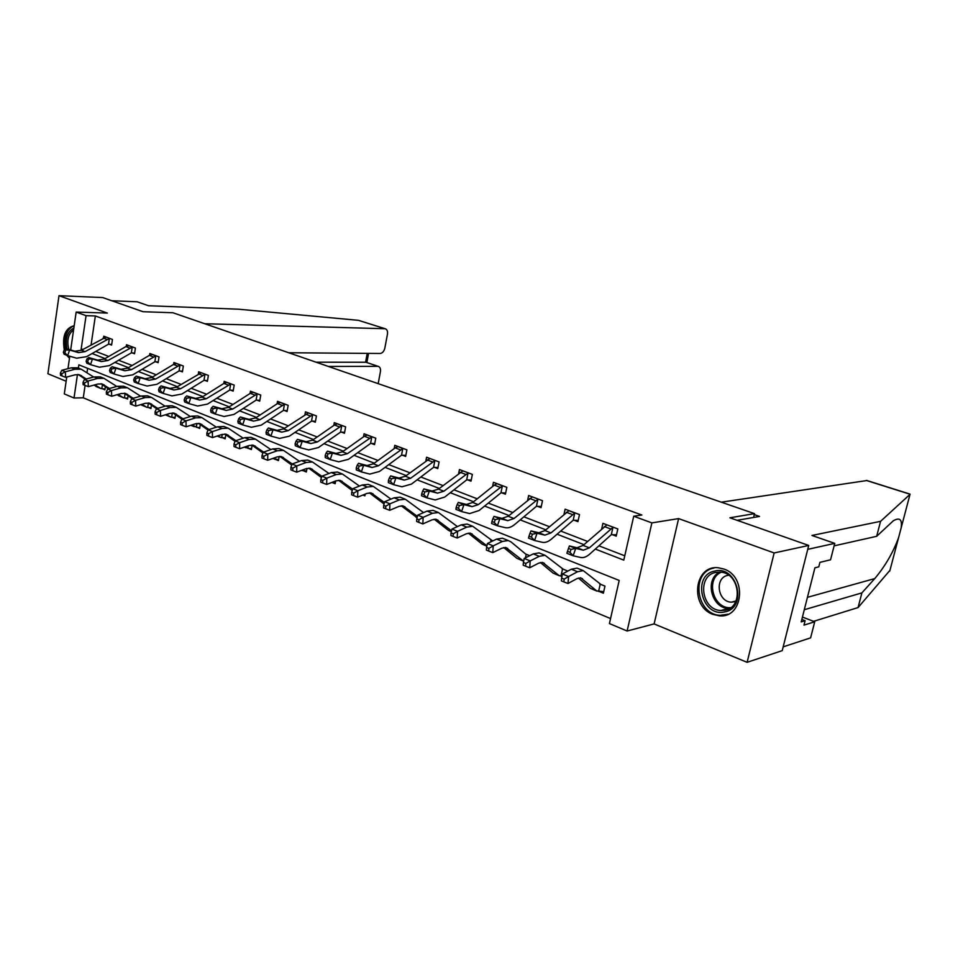 <?xml version="1.0" encoding="UTF-8"?>
<svg xmlns="http://www.w3.org/2000/svg" width="958" height="958" viewBox="0 0 958 958"><rect width="100%" height="100%" fill="white"/><g stroke="black" fill="none" stroke-linecap="round" stroke-linejoin="round"><path stroke-width="1.44" d="M712.944 614.377L719.135 615.79C743.168 618.76 747.539 576.572 723.865 569.028L718.452 567.795C694.251 564.573 689.437 606.282 712.944 614.377M85.106 385.403L83.274 397.798L74.017 398.001L64.306 393.918L66.761 377.033M753.563 517.464L754.497 513.644L172.931 312.751L142.993 311.709L102.686 297.555L59.001 295.687L47.9 373.728L66.15 381.26M754.497 513.644L729.912 517.787L808.72 545.449L782.231 650.638L747.108 662.313L774.148 552.958L678.623 518.601L651.883 522.888L627.107 631.011L609.42 623.562L619.191 580.44L78.867 364.842L78.388 368.088M678.623 518.601L654.11 623.921L747.108 662.313M654.11 623.921L627.107 631.011M83.274 397.798L610.545 618.569M808.72 545.449L774.148 552.958M87.621 368.339L87.01 372.458M599.397 591.553L603.384 593.182L604.977 586.104L599.66 583.949M588.775 586.895L589.505 587.517M567.028 571.507L567.172 570.812L561.987 568.717M529.726 555.676L525.643 554.023M493.011 540.827L490.544 539.833M457.601 526.505L456.655 526.122M395.714 507.764L394.888 508.111M365.214 494.1L364.89 495.861L362.878 495.046M335.671 480.976L335.156 483.73L332.115 482.497M307.003 468.39L306.356 471.983L303.423 470.785M279.185 456.439L278.455 460.594L275.605 459.433M252.146 445.231L251.403 449.553L244.793 446.991M225.837 434.776L225.154 438.848L222.472 437.746M200.306 424.622L199.683 428.454L191.816 424.969M175.53 414.742L174.955 418.359L172.416 417.329M151.46 405.138L150.933 408.551L148.466 407.557M128.085 395.81L127.582 399.031L125.199 398.049M105.356 386.721L104.889 389.774L102.566 388.816M595.313 549.066L623.79 560.131L633.729 516.23L641.824 515.009L95.357 315.96L91.094 344.808M95.764 351.418L108.781 356.448M118.588 360.244L132.18 365.489M142.083 369.321L156.262 374.794M166.261 378.661L181.074 384.386M191.157 388.277L206.641 394.265M216.819 398.193L232.998 404.444M243.26 408.407L260.169 414.946M270.539 418.945L288.226 425.783M298.68 429.819L317.17 436.968M327.732 441.051L347.083 448.524M357.729 452.643L377.991 460.463M388.744 464.618L409.952 472.809M420.801 477L443.015 485.586M453.96 489.813L477.24 498.819M488.293 503.082L512.698 512.518M523.846 516.817L549.449 526.708M560.693 531.055L587.577 541.438M598.906 545.821L624.76 555.808M612.162 534.6L616.21 536.133L617.826 528.936L602.917 523.343L601.684 528.852M574.034 520.17L577.937 521.643L579.494 514.566L565.112 509.177L564.023 514.195M537.27 506.243L541.03 507.668L542.515 500.699L528.648 495.502L527.678 500.1M505.656 493.023L501.729 492.807L505.417 494.184L506.842 487.323L493.442 482.305L492.58 486.52M467.504 479.826L471.013 481.156L472.378 474.402L459.445 469.552L458.666 473.432M434.381 467.288L437.77 468.57L439.087 461.924L426.585 457.229L425.879 460.81M402.348 455.158L405.641 456.403L406.899 449.853L394.804 445.314L394.169 448.631M374.734 443.674L371.321 443.422L374.542 444.632L375.764 438.177L364.064 433.782L363.489 436.86M341.383 432.07L344.461 433.244L345.634 426.873L334.294 422.622L333.779 425.472M315.469 421.328L312.284 421.077L315.314 422.203L316.439 415.94L305.458 411.82L304.991 414.467M287.232 410.671L284.143 410.419L287.077 411.509L288.166 405.33L277.521 401.342L277.101 403.809M256.912 400.085L259.714 401.151L260.756 395.055L250.445 391.187L250.05 393.487M230.447 390.074L233.165 391.104L234.183 385.092L224.172 381.332L223.813 383.487M204.773 380.35L207.407 381.344L208.389 375.416L198.665 371.776L198.342 373.788M179.853 370.914L182.415 371.884L183.349 366.028L173.913 362.495L173.614 364.375M158.238 361.992L155.591 361.741L158.13 362.687L159.04 356.915L149.867 353.478L149.592 355.25M132.12 352.843L134.539 353.753L135.413 348.053L126.504 344.712L126.252 346.377M109.26 344.185L111.607 345.072L112.457 339.455L103.799 336.198L103.56 337.767M70.676 349.993L76.173 312.057L107.32 313.074L59.001 295.687M76.173 312.057L86.064 315.673L81.143 349.275L82.364 349.742M95.357 315.96L86.064 315.673M633.729 516.23L651.883 522.888M67.97 368.698L69.766 356.232M77.454 374.494L74.017 398.001M92.088 353.526L105.093 358.579M114.9 362.387L128.48 367.668M138.383 371.512L152.561 377.021M162.549 380.901L177.362 386.661M187.445 390.577L202.928 396.588M213.095 400.552L229.273 406.839M239.548 410.826L256.457 417.389M266.815 421.424L284.502 428.298M294.956 432.357L313.458 439.542M324.008 443.65L343.359 451.17M354.017 455.301L374.279 463.181M385.032 467.36L406.252 475.599M417.101 479.814L439.327 488.46M450.272 492.711L473.563 501.764M484.616 506.052L509.045 515.548M520.194 519.883L545.821 529.834M557.065 534.205L583.961 544.659M83.166 349.287L81.143 349.275M74.197 325.72C65.336 327.995 62.03 336.066 64.306 349.909M66.713 355.238L69.479 358.268M606.929 524.852L583.111 545.413L577.075 547.748L569.411 545.94L575.698 548.407L573.147 555.784L580.811 557.508C583.614 558.011 586.643 556.826 589.9 553.94L611.3 534.696L612.94 527.415L589.362 547.844L583.338 550.191L575.698 548.407L571.016 549.401L568.501 548.419L567.483 551.365L569.998 552.359L571.016 549.401M612.94 527.415L613.767 527.415M616.509 534.78L611.3 534.696M569.998 552.359L573.147 555.784L566.873 553.293L567.483 551.365M569.411 545.94L568.501 548.419M603.732 591.637L596.642 590.882L580.776 577.878L576.944 578.644L567.998 583.482L563.903 581.925L564.142 579.135L561.639 578.117L561.4 580.895L563.903 581.925M561.639 578.117L562.358 573.986L568.597 576.524L577.554 571.734L583.242 570.621L600.977 584.488M562.358 573.986L571.327 569.22L577.027 568.118L578.907 568.884M596.954 591.122L590.523 588.38L578.404 578.021M598.582 591.505L600.187 584.344M564.142 579.135L568.597 576.524L567.998 583.482M714.68 571.076C737.528 564.885 748.054 608.294 724.487 611.958C701.711 617.467 691.652 575.147 714.68 571.076M724.871 610.246C743.947 607.492 739.768 572.692 720.308 572.13L715.782 572.417C696.789 575.602 701.352 610.114 720.847 610.509L724.871 610.246M728.667 575.231L727.829 575.375C714.381 577.59 717.566 601.911 731.361 602.175L735.732 601.564M713.95 568.058C690.395 572.082 696.107 614.868 720.32 615.323L728.116 614.174M67.012 348.928C65.084 339.431 66.976 332.677 72.688 328.678L73.826 328.259M74.161 325.959L72.281 326.57C65.97 330.905 63.731 338.366 65.551 348.963M68.736 355.933L69.659 357.023M73.598 329.839C68.174 333.983 66.593 340.521 68.832 349.454M804.301 609.719L861.889 592.894L858.057 607.576L889.946 570.345M861.889 592.894L874.762 578.584C885.096 566.286 893.036 552.682 898.556 537.737L901.155 527.918C902.364 519.476 899.766 517.092 893.347 520.769L876.654 536.312L834.119 545.856M910.016 494.364L880.57 521.332L811.941 535.462L834.753 543.366L830.55 559.795L819.928 562.358L818.791 566.849L814.923 567.807L801.211 621.874L805.115 620.688L803.99 625.119L814.719 621.778L802.433 617.072M814.719 621.778L810.612 637.86L783.177 646.854L807.738 549.353L834.753 543.366M858.057 607.576L813.57 621.347M721.302 502.184L866.942 480.533M880.57 521.332L876.654 536.312M737.073 520.302L759.526 516.434L754.257 514.602M805.115 620.688L801.834 619.431M288.729 352.748L380.158 353.478C382.446 353.167 384.014 351.358 384.853 348.077L387.439 334.27C387.834 331.288 387.116 329.456 385.26 328.774L359.094 320.535M358.053 320.295L238.494 309.206L148.538 305.734L137.138 301.782L111.751 300.74M378.182 383.655L380.41 371.728C380.805 368.854 380.11 367.082 378.326 366.411L366.363 362.387M328.378 366.447L377.751 366.339M204.773 323.744L384.781 328.714M316.056 362.196L365.573 362.244L367.213 353.37M574.752 513.093L568.968 510.638L544.97 530.564L538.839 532.78L531.007 530.888L537.067 533.259L534.564 540.504L542.396 542.324C545.27 542.863 548.335 541.737 551.616 538.935L573.183 520.254L574.752 513.093L550.982 532.911L544.874 535.139L537.067 533.259L532.42 534.229L530.002 533.271L528.996 536.169L531.427 537.127L532.42 534.229M578.225 520.362L573.183 520.254M531.427 537.127L534.564 540.504L528.517 538.109L528.996 536.169M531.007 530.888L530.002 533.271M532.385 496.903L508.183 516.254L501.992 518.362L494.005 516.386L499.837 518.673L497.394 525.786L505.381 527.69C508.303 528.253 511.416 527.187 514.709 524.481L536.42 506.327L537.917 499.274L513.991 518.518L507.812 520.637L499.837 518.673L495.238 519.595L492.903 518.685L491.921 521.523L494.256 522.445L495.238 519.595M537.917 499.274L538.743 499.286M541.294 506.459L536.42 506.327M494.256 522.445L497.394 525.786L491.562 523.475L491.921 521.523M494.005 516.386L492.903 518.685M561.963 576.225L559.005 575.519L542.635 562.43L538.743 563.124L529.702 567.759L525.619 566.202L525.81 563.46L523.403 562.478L523.212 565.22L525.619 566.202M523.403 562.478L524.194 558.454L530.217 560.909L539.282 556.311L545.054 555.293L563.316 569.256M524.194 558.454L533.271 553.892L539.055 552.898L540.995 553.664M559.328 575.746L553.089 573.1L540.372 562.502M560.981 576.165L562.526 569.112M525.81 563.46L530.217 560.909L529.702 567.759M525.679 554.059L511.045 541.917L508.243 540.528L502.375 541.45L493.226 545.856L492.783 552.61L488.712 551.066L488.891 548.359L486.568 547.413L486.401 550.108L488.712 551.066M523.655 561.22L505.872 547.533L501.932 548.168L492.783 552.61M486.568 547.413L487.418 543.497L496.591 539.115L502.459 538.216L504.435 539.007M487.418 543.497L493.226 545.856L488.891 548.359M523.02 560.921L516.985 558.358L503.716 547.545M525.463 557.819L526.193 554.419M502.375 485.946L497.034 483.658L494.28 485.143L472.701 502.459L466.45 504.447L458.319 502.399L463.947 504.615L461.552 511.584L469.671 513.572L479.108 510.518L500.926 492.879L502.375 485.946L478.305 504.638L472.054 506.65L463.947 504.615L459.397 505.501L457.134 504.615L456.176 507.405L458.427 508.303L459.397 505.501M458.427 508.303L461.552 511.584L455.924 509.357L456.176 507.405M501.729 492.807L500.926 492.879M458.319 502.399L457.134 504.615M462.93 470.857L438.453 489.131L432.142 491.023L423.891 488.903L429.328 491.035L426.981 497.897L435.219 499.944L444.74 497.058L466.666 479.898L468.043 473.06L443.865 491.226L437.555 493.142L429.328 491.035L424.813 491.897L422.634 491.047L421.7 493.789L423.867 494.651L424.813 491.897M468.043 473.06L468.869 473.084M471.24 480.054L466.666 479.898M423.867 494.651L426.981 497.897L421.544 495.753L421.7 493.789M423.891 488.903L422.634 491.047M429.95 458.487L405.378 476.258L399.007 478.054L390.66 475.886L395.905 477.934L393.594 484.676L401.953 486.796L411.545 484.041L433.543 467.348L434.872 460.618L410.599 478.293L404.24 480.102L395.905 477.934L391.427 478.772L389.331 477.946L388.397 480.641L390.505 481.467L391.427 478.772M434.872 460.618L435.686 460.642M437.986 467.516L433.543 467.348M390.505 481.467L393.594 484.676L388.349 482.604L388.397 480.641M390.66 475.886L389.331 477.946M451.05 532.888L450.907 535.546L453.134 536.468L453.278 533.798L451.05 532.888L451.96 529.067L457.553 531.343L466.797 527.116L472.725 526.277L491.909 540.384M486.915 545.809L470.414 533.163L466.414 533.738L457.182 538.013L453.134 536.468M451.96 529.067L461.205 524.864L467.157 524.05L469.169 524.852M486.844 546.156L482.125 544.132L468.342 533.127M490.771 541.893L491.119 540.228M453.278 533.798L457.553 531.343L457.182 538.013M451.541 530.804L436.177 519.296L432.13 519.811L422.837 523.918L418.814 522.373L418.933 519.751L416.766 518.865L416.658 521.487L418.814 522.373M416.766 518.865L417.736 515.141L427.052 511.105L433.064 510.375L435.112 511.189M417.736 515.141L423.137 517.344L432.453 513.284L438.453 512.53L457.421 526.589M451.338 531.654L448.44 530.385L434.202 519.212M418.933 519.751L423.137 517.344L422.837 523.918M417.413 516.386L403.114 505.908L399.031 506.363L389.678 510.303L385.667 508.77L385.763 506.183L383.679 505.333L383.583 507.92L385.667 508.77M383.679 505.333L384.697 501.705L394.073 497.825L400.145 497.166L402.216 497.992M384.697 501.705L389.918 503.824L399.282 499.92L405.342 499.25L423.568 512.614M417.077 517.679L401.222 505.788M385.763 506.183L389.918 503.824L389.678 510.303M402.803 448.595L398.049 446.548L395.211 447.877L373.404 463.816L366.998 465.528L358.543 463.301L363.621 465.289L361.358 471.911L369.812 474.09L379.464 471.468L401.522 455.218L402.803 448.595L378.458 465.78L372.063 467.504L363.621 465.289L359.178 466.091L357.154 465.289L356.244 467.947L358.28 468.737L359.178 466.091M405.833 455.397L401.522 455.218M358.28 468.737L361.358 471.911L356.292 469.911L356.244 467.947M358.543 463.301L357.154 465.289M384.469 502.531L371.153 492.963L367.046 493.37L357.645 497.154L353.658 495.633L353.73 493.083L351.706 492.256L351.646 494.807L353.658 495.633M351.706 492.256L352.772 488.712L362.196 484.988L368.315 484.401L370.423 485.239M352.772 488.712L357.813 490.771L367.237 487.011L373.345 486.413L390.972 499.106M384.062 503.968L369.357 492.807M353.73 493.083L357.813 490.771L357.645 497.154M371.776 436.956L367.189 434.98L364.327 436.261L342.497 451.793L336.054 453.421L327.516 451.134L332.414 453.05L330.187 459.577L338.725 461.804L348.437 459.313L370.542 443.482L371.776 436.956L347.383 453.685L340.94 455.337L332.414 453.05L328.019 453.829L326.055 453.062L325.169 455.673L327.121 456.439L328.019 453.829M327.121 456.439L330.187 459.577L325.289 457.637L325.169 455.673M371.321 443.422L370.542 443.482M327.516 451.134L326.055 453.062M365.094 494.759L363.765 494.687M352.64 489.179L340.258 480.437L336.114 480.796L326.666 484.449L322.714 482.94L322.75 480.413L320.81 479.611L320.762 482.137L322.714 482.94M320.81 479.611L321.912 476.162L331.384 472.569L337.539 472.054L339.671 472.905M321.912 476.162L326.798 478.15L336.258 474.533L342.413 474.006L359.454 486.077M352.233 490.52L338.533 480.269M322.75 480.413L326.798 478.15L326.666 484.449M341.743 425.687L337.324 423.783L334.45 425.017L312.583 440.153L306.105 441.698L297.495 439.363L302.237 441.231L300.046 447.637L308.668 449.913L318.427 447.554L340.557 432.13L341.743 425.687L317.314 441.985L310.835 443.554L302.237 441.231L297.878 441.973L295.986 441.231L295.112 443.794L297.004 444.548L297.878 441.973M344.629 432.321L340.557 432.13M297.004 444.548L300.046 447.637L295.315 445.757L295.112 443.794M297.495 439.363L295.986 441.231M335.348 482.676L331.791 482.473M321.864 476.306L310.368 468.33L306.189 468.642L296.717 472.162L292.777 470.653L292.801 468.163L290.921 467.384L290.897 469.875L292.777 470.653M290.921 467.384L292.07 464.019L301.566 460.559L307.769 460.103L309.925 460.966M292.07 464.019L296.788 465.935L306.285 462.463L312.476 461.995L328.965 473.491M321.469 477.551L308.716 468.139M292.801 468.163L296.788 465.935L296.717 472.162M308.416 412.922L283.628 428.885L277.125 430.358L268.444 427.986L273.042 429.783L270.886 436.094L279.568 438.417L289.376 436.165L311.518 421.125L312.655 414.778L288.202 430.657L281.712 432.154L273.042 429.783L268.719 430.513L266.887 429.783L266.025 432.309L267.857 433.04L268.719 430.513M312.655 414.778L313.458 414.814M267.857 433.04L270.886 436.094L266.3 434.273L266.025 432.309M312.284 421.077L311.518 421.125M268.444 427.986L266.887 429.783M306.548 470.977L301.339 470.45M292.214 463.959L281.424 456.607L277.233 456.882L267.725 460.259L263.809 458.762L263.821 456.307L261.989 455.553L261.989 458.02L263.809 458.762M261.989 455.553L263.187 452.26L272.707 448.931L278.934 448.536L281.113 449.41M263.187 452.26L267.749 454.116L277.269 450.775L283.496 450.368L299.459 461.325M291.711 465.061L279.844 456.403M302.632 470.701L302.764 469.911M263.821 456.307L267.749 454.116L267.725 460.259M284.478 404.216L280.371 402.42L277.461 403.569L255.582 417.963L249.056 419.376L240.326 416.958L244.769 418.706L242.661 424.909L251.403 427.28L261.235 425.136L283.376 410.467L284.478 404.216L260.013 419.7L253.499 421.113L244.769 418.706L240.494 419.412L238.71 418.706L237.871 421.197L239.644 421.891L240.494 419.412M239.644 421.891L242.661 424.909L238.219 423.149L237.871 421.197M284.143 410.419L283.376 410.467M240.326 416.958L238.71 418.706M278.622 459.624L272.539 458.547M263.618 452.116L253.391 445.242L249.188 445.482L239.656 448.739L235.764 447.254L235.752 444.823L233.992 444.105L234.003 446.524L235.764 447.254M233.992 444.105L235.213 440.884L244.757 437.674L251.02 437.339L253.199 438.213M235.213 440.884L239.632 442.68L249.176 439.459L255.427 439.111L270.875 449.577M262.923 452.99L251.882 445.039M274.814 459.349L275.114 457.637M235.752 444.823L239.632 442.68L239.656 448.739M257.163 393.966L253.199 392.229L250.266 393.343L228.399 407.389L221.861 408.731L213.083 406.288L217.382 407.976L215.311 414.084L224.1 416.49L233.956 414.443L256.109 400.133L257.163 393.966L232.698 409.066L226.172 410.419L217.382 407.976L213.143 408.659L211.419 407.976L210.592 410.419L212.317 411.102L213.143 408.659M259.846 400.336L256.109 400.133M212.317 411.102L215.311 414.084L211.011 412.383L210.592 410.419M213.083 406.288L211.419 407.976M251.559 448.619L248.577 448.416M235.907 440.644L226.232 434.237L222.005 434.441L212.472 437.59L208.605 436.106L208.569 433.711L206.856 433.004L206.892 435.399L208.605 436.106M206.856 433.004L208.114 429.855L217.67 426.765L223.956 426.478L226.16 427.364M208.114 429.855L212.401 431.603L221.957 428.489L228.232 428.202L243.2 438.201M235.045 441.339L224.795 434.034M247.847 448.344L248.29 445.793M208.569 433.711L212.401 431.603L212.472 437.59M230.662 384.026L226.842 382.35L223.897 383.428L202.054 397.139L195.504 398.408L186.678 395.929L190.846 397.57L188.81 403.593L197.647 406.024L207.515 404.084L229.645 390.11L230.662 384.026L206.221 398.767L199.671 400.049L190.846 397.57L186.654 398.229L184.978 397.57L184.164 399.977L185.828 400.636L186.654 398.229M233.297 390.325L229.645 390.11M185.828 400.636L188.81 403.593L184.631 401.941L184.164 399.977M186.678 395.929L184.978 397.57M225.298 437.95L220.783 437.519L217.897 435.794M209.06 429.555L199.899 423.58L195.66 423.747L186.115 426.777L182.271 425.304L182.224 422.933L180.571 422.25L180.607 424.622L182.271 425.304M180.571 422.25L181.852 419.173L191.42 416.191L197.719 415.952L199.935 416.85M173.051 413.006L181.864 419.173L186.008 420.861L195.576 417.868L201.863 417.616L216.364 427.196M208.03 430.07L198.522 423.352M221.693 437.662L222.244 434.369M182.224 422.933L186.008 420.861L186.115 426.777M201.288 372.758L176.488 387.2L169.937 388.409L161.076 385.894L165.123 387.487L163.111 393.415L171.985 395.882L181.876 394.037L203.982 380.386L204.964 374.386L180.535 388.768L173.985 389.99L165.123 387.487L160.956 388.122L159.339 387.487L158.537 389.858L160.154 390.505L160.956 388.122M204.964 374.386L205.742 374.422M207.539 380.601L203.982 380.386M160.154 390.505L163.111 393.415L159.064 391.81L158.537 389.858M161.076 385.894L159.339 387.487M199.827 427.591L197.025 427.376M183.026 418.802L174.356 413.221L170.105 413.365L160.561 416.287L156.741 414.826L156.681 412.479L155.076 411.82L155.136 414.155L156.741 414.826M155.076 411.82L156.382 408.815L165.95 405.929L172.26 405.749L174.5 406.635M156.382 408.815L160.417 410.455L169.985 407.557L176.296 407.366L190.343 416.526M194.39 426.741L190.774 425.292M196.294 427.304L196.929 423.436M156.681 412.479L160.417 410.455L160.561 416.287M180.008 365.022L176.428 363.453L173.482 364.459L151.687 377.548L145.125 378.697L136.228 376.159L140.167 377.703L138.192 383.547L147.089 386.038L156.992 384.278L179.062 370.938L180.008 365.022L155.615 379.069L149.053 380.23L140.167 377.703L136.036 378.326L134.467 377.703L133.677 380.039L135.246 380.661L136.036 378.326M182.523 371.165L179.062 370.938M135.246 380.661L138.192 383.547L134.264 381.991L133.677 380.039M136.228 376.159L134.467 377.703M175.086 417.532L170.728 417.077L166.512 414.467M157.771 408.395L149.568 403.186L145.317 403.294L135.761 406.108L131.976 404.659L131.905 402.348L130.336 401.713L130.408 404.013L131.976 404.659M130.336 401.713L131.677 398.756L141.245 395.977L147.568 395.834L149.807 396.732M131.677 398.756L135.581 400.348L145.161 397.558L151.472 397.402L165.087 406.192M169.734 416.67L165.399 414.802M156.645 408.731L148.322 402.959M171.65 417.233L172.332 412.994M131.905 402.348L135.581 400.348L135.761 406.108M155.771 355.933L152.322 354.412L149.352 355.382L127.606 368.171L121.043 369.273L112.122 366.722L115.942 368.207L113.99 373.967L122.923 376.482L132.827 374.806L154.861 361.777L155.771 355.933L131.426 369.656L124.863 370.77L115.942 368.207L111.858 368.818L110.326 368.219L109.547 370.518L111.08 371.117L111.858 368.818M111.08 371.117L113.99 373.967L110.182 372.458L109.547 370.518M155.591 361.741L154.861 361.777M112.122 366.722L110.326 368.219M151.053 407.761L146.79 407.306L141.952 404.288M133.258 398.3L125.51 393.439L121.247 393.51L111.703 396.241L107.943 394.792L107.847 392.517L106.338 391.894L106.422 394.169L107.943 394.792M106.338 391.894L107.691 388.996L117.259 386.314L123.582 386.218L125.833 387.116M107.691 388.996L111.487 390.541L121.055 387.846L127.378 387.739L140.587 396.169M145.784 406.887L140.874 404.599M132.168 398.612L124.312 393.211M147.7 407.461L148.394 403.019M107.847 392.517L111.487 390.541L111.703 396.241M132.228 347.107L128.887 345.622L125.917 346.568L104.218 359.07L97.656 360.124L88.723 357.538L92.423 358.999L90.507 364.663L99.452 367.213L109.356 365.609L131.342 352.867L132.228 347.107L107.931 360.519L101.368 361.573L92.423 358.999L86.891 358.999L86.124 361.262L87.609 361.849L88.376 359.585M134.647 353.095L131.342 352.867M87.609 361.849L90.507 364.663L86.807 363.202L86.124 361.262M88.723 357.538L86.891 358.999M127.701 398.265L123.51 397.798L118.109 394.409M109.463 388.505L102.135 383.966L97.872 384.014L88.328 386.649L84.591 385.212L84.496 382.961L83.023 382.362L83.118 384.601L84.591 385.212M83.023 382.362L84.4 379.524L93.956 376.937L100.291 376.877L102.542 377.775M84.4 379.524L88.088 381.021L97.644 378.422L103.979 378.35L116.792 386.445M122.504 397.39L117.068 394.708M108.41 388.804L100.997 383.751M124.432 397.965L125.079 393.738M84.496 382.961L88.088 381.021L88.328 386.649M106.134 337.072L81.502 350.233L74.94 351.227L65.982 348.628L69.587 350.041L67.695 355.634L76.664 358.196L86.555 356.675L108.482 344.209L109.344 338.521L85.094 351.634L78.532 352.64L69.587 350.041L64.126 350.041L63.372 352.281L64.821 352.855L65.575 350.616M109.344 338.521L110.11 338.569M111.715 344.437L108.482 344.209M64.821 352.855L67.695 355.634L64.102 354.209L63.372 352.281M65.982 348.628L64.126 350.041M105.009 389.032L100.889 388.565L94.938 384.829M86.34 378.997L79.43 374.77L75.167 374.794L65.635 377.332L61.923 375.907L61.815 373.68L60.378 373.093L60.498 375.32L61.923 375.907M60.378 373.093L61.779 370.315L71.323 367.812L77.658 367.788L79.921 368.698M61.779 370.315L65.36 371.776L74.904 369.261L81.238 369.225L93.668 377.009M99.883 388.146L93.932 385.104M85.322 379.272L78.34 374.554M101.811 388.732L102.41 384.709M61.815 373.68L65.36 371.776L65.635 377.332M613.719 527.415L606.917 524.864M589.362 547.844L583.111 545.413M583.23 550.167L576.967 547.725M610.509 528.876L604.294 526.541M599.708 583.997L600.929 584.488M580.177 577.806L582.524 578.752M571.327 569.22L577.554 571.734M590.523 588.38L596.642 590.882M720.847 610.509L728.523 608.462C711.339 608.186 704.381 579.231 719.709 572.082M721.218 572.225C705.148 578.955 713.159 609.132 730.703 607.671M889.742 571.124L898.556 537.737M901.155 527.918L910.076 494.124M909.872 494.172L866.343 480.449M807.438 597.337L874.762 578.584M550.982 532.911L544.97 530.564M544.767 535.115L538.731 532.756M572.297 514.494L566.298 512.243M538.695 499.286L532.361 496.915M513.991 518.518L508.183 516.254M507.692 520.613L501.872 518.338M535.438 500.627L529.654 498.459M562.035 568.753L563.268 569.256M542.024 562.346L544.431 563.316M533.271 553.892L539.282 556.311M553.089 573.1L559.005 575.519M505.249 547.437L507.704 548.443M496.591 539.115L502.375 541.45M516.985 558.358L522.685 560.693M478.305 504.638L472.701 502.459M471.935 506.614L466.33 504.423M499.872 487.251L494.28 485.143M468.809 473.084L462.906 470.869M443.865 491.226L438.453 489.131M437.435 493.119L432.022 490.999M465.528 474.33L460.127 472.294M435.639 460.642L429.926 458.499M410.599 478.293L405.378 476.258M404.12 480.078L398.887 478.03M432.333 461.84L427.124 459.876M490.592 539.869L491.849 540.372M469.779 533.067L472.282 534.085M461.205 524.864L466.797 527.116M482.125 544.132L486.856 546.06M456.703 526.158L457.577 526.517M435.531 519.188L438.081 520.218M427.052 511.105L432.453 513.284M448.44 530.385L451.362 531.57M402.468 505.788L405.054 506.842M394.073 497.825L399.282 499.92M415.892 517.092L417.101 517.583M378.458 465.78L373.404 463.816M371.932 467.48L366.878 465.504M400.252 449.769L395.211 447.877M370.506 492.843L373.129 493.897M362.196 484.988L367.237 487.011M347.383 453.685L342.497 451.793M340.809 455.301L335.923 453.385M369.213 438.093L364.327 436.261M339.599 480.317L342.245 481.395M331.384 472.569L336.258 474.533M317.314 441.985L312.583 440.153M310.715 443.518L305.973 441.662M339.168 426.789L334.45 425.017M309.697 468.199L312.38 469.288M301.566 460.559L306.285 462.463M313.41 414.814L308.404 412.934M288.202 430.657L283.628 428.885M281.58 432.118L276.994 430.322M310.081 415.844L305.506 414.119M280.754 456.475L283.46 457.565M272.707 448.931L277.269 450.775M260.013 419.7L255.582 417.963M253.367 421.077L248.924 419.341M281.892 405.246L277.461 403.569M252.72 445.111L255.451 446.212M244.757 437.674L249.176 439.459M232.698 409.066L228.399 407.389M226.04 410.383L221.729 408.695M254.577 394.959L250.266 393.343M225.549 434.106L228.303 435.219M217.67 426.765L221.957 428.489M244.47 447.099L245.583 447.554M206.221 398.767L202.054 397.139M199.539 400.013L195.372 398.384M228.076 384.996L223.897 383.428M199.216 423.436L201.982 424.55M191.42 416.191L195.576 417.868M217.286 435.998L219.406 436.872M205.695 374.422L201.264 372.758M180.535 388.768L176.488 387.2M173.853 389.954L169.806 388.373M202.366 375.32L198.318 373.8M173.673 413.078L176.452 414.203M165.95 405.929L169.985 407.557M190.929 425.244L194.007 426.502M155.615 379.069L151.687 377.548M148.921 380.194L144.993 378.661M177.41 365.932L173.482 364.459M148.885 403.031L151.675 404.168M141.245 395.977L145.161 397.558M165.459 414.85L169.35 416.431M131.426 369.656L127.606 368.171M124.732 370.734L120.912 369.237M153.172 356.819L149.352 355.382M124.815 393.283L127.618 394.421M117.259 386.314L121.055 387.846M141.616 405.114L145.388 406.647M107.931 360.519L104.218 359.07M101.225 361.537L97.524 360.088M129.629 347.958L125.917 346.568M101.452 383.811L104.254 384.948M93.956 376.937L97.644 378.422M118.445 395.654L122.109 397.151M110.062 338.557L106.11 337.084M85.094 351.634L81.502 350.233M78.4 352.604L74.808 351.191M106.745 339.348L103.141 337.994M78.736 374.614L81.55 375.752M71.323 367.812L74.904 369.261M95.92 386.457L99.488 387.906M719.135 615.79L720.799 615.347M583.338 550.191L577.075 547.748M577.027 568.118L583.242 570.621M728.523 608.462L729.469 608.474M731.361 602.175L736.019 600.965M910.004 494.1L866.703 480.449M378.326 366.411L366.1 362.292M368.567 353.382L366.866 362.555M385.26 328.774L358.651 320.391M544.874 535.139L538.839 532.78M507.812 520.637L501.992 518.362M539.055 552.898L545.054 555.293M502.459 538.216L508.243 540.528M472.054 506.65L466.45 504.447M437.555 493.142L432.142 491.023M404.24 480.102L399.007 478.054M467.157 524.05L472.725 526.277M433.064 510.375L438.453 512.53M400.145 497.166L405.342 499.25M372.063 467.504L366.998 465.528M368.315 484.401L373.345 486.413M340.94 455.337L336.054 453.421M337.539 472.054L342.413 474.006M310.835 443.554L306.105 441.698M307.769 460.103L312.476 461.995M281.712 432.154L277.125 430.358M278.934 448.536L283.496 450.368M253.499 421.113L249.056 419.376M251.02 437.339L255.427 439.111M226.172 410.419L221.861 408.731M223.956 426.478L228.232 428.202M244.35 447.135L245.966 447.793M199.671 400.049L195.504 398.408M197.719 415.952L201.863 417.616M217.167 436.046L219.789 437.111M173.985 389.99L169.937 388.409M172.26 405.749L176.296 407.366M149.053 380.23L145.125 378.697M147.568 395.834L151.472 397.402M124.863 370.77L121.043 369.273M123.582 386.218L127.378 387.739M101.368 361.573L97.656 360.124M100.291 376.877L103.979 378.35M78.532 352.64L74.94 351.227M77.658 367.788L81.238 369.225"/></g></svg>

